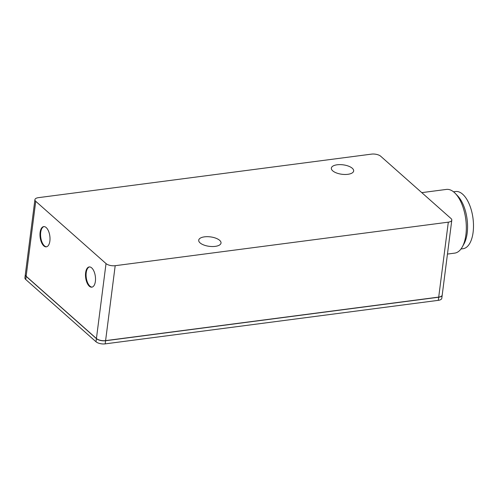 <?xml version="1.0" encoding="UTF-8"?>
<svg xmlns="http://www.w3.org/2000/svg" width="498" height="498" viewBox="0 0 498 498"><rect width="100%" height="100%" fill="white"/><g stroke="black" fill="none" stroke-linecap="round" stroke-linejoin="round"><path stroke-width="0.75" d="M460.98 248.994L463.047 248.72A28.84 13.795 -97.4 0 0 473.1 232.342A28.84 13.795 -97.4 0 0 455.577 191.531L453.51 191.805M455.346 193.479L457.712 195.951A28.84 13.795 82.6 0 1 467.18 233.114A28.84 13.795 82.6 0 1 463.98 243.902L462.325 246.896A32.121 15.37 -97.4 0 0 465.891 234.882A32.121 15.37 -97.4 0 0 455.346 193.479A32.121 15.37 -97.4 0 0 446.37 189.421L421.781 192.639M447.459 254.073L454.693 253.127A32.121 15.37 -97.4 0 0 462.325 246.896M89.484 266.916A10.197 4.88 -97.4 0 0 86.222 272.655A10.197 4.88 -97.4 0 0 92.118 287.103M43.973 226.596A10.197 4.88 -97.4 0 0 40.712 232.329A10.197 4.88 -97.4 0 0 46.613 246.784M95.379 281.37A10.197 4.88 82.6 0 1 91.825 287.165A10.197 4.88 82.6 0 1 85.631 272.73A10.197 4.88 82.6 0 1 89.186 266.94A10.197 4.88 82.6 0 1 95.379 281.37M49.875 241.044A10.197 4.88 82.6 0 1 46.32 246.84A10.197 4.88 82.6 0 1 40.12 232.404A10.197 4.88 82.6 0 1 43.675 226.615A10.197 4.88 82.6 0 1 49.875 241.044M34.916 199.673L25.317 274.603A6.798 2.876 7.3 0 0 26.139 276.241L96.425 338.515A6.798 2.876 7.3 0 0 105.595 340.626L438.713 297.094A6.798 2.876 7.3 0 0 442.205 295.077L451.804 220.147A6.798 2.876 -172.7 0 1 448.312 222.164L115.194 265.695A6.798 2.876 -172.7 0 1 106.024 263.585L35.738 201.31A6.798 2.876 -172.7 0 1 34.916 199.673A6.798 2.876 -172.7 0 1 38.408 197.656L371.527 154.125A6.798 2.876 -172.7 0 1 380.696 156.235L450.983 218.51A6.798 2.876 -172.7 0 1 451.804 220.147M441.191 296.354A6.661 2.82 -172.7 0 1 438.632 297.163L105.514 340.688A6.661 2.82 -172.7 0 1 96.525 338.628L26.245 276.346A6.661 2.82 -172.7 0 1 25.983 276.091M442.199 295.14A6.798 2.876 -172.7 0 1 442.193 295.202A6.798 2.876 -172.7 0 1 438.701 297.219L105.582 340.744A6.798 2.876 -172.7 0 1 96.407 338.64L26.126 276.365A6.798 2.876 -172.7 0 1 25.298 274.728A6.798 2.876 -172.7 0 1 25.311 274.666M352.298 168.274A11.242 4.756 -172.7 0 1 353.655 170.982A11.242 4.756 -172.7 0 1 344.983 174.481A11.242 4.756 -172.7 0 1 332.714 170.833A11.242 4.756 -172.7 0 1 331.357 168.125A11.242 4.756 -172.7 0 1 340.022 164.62A11.242 4.756 -172.7 0 1 352.298 168.274M219.655 240.335A11.242 4.756 -172.7 0 1 221.019 243.043A11.242 4.756 -172.7 0 1 212.347 246.541A11.242 4.756 -172.7 0 1 200.078 242.893A11.242 4.756 -172.7 0 1 198.714 240.185A11.242 4.756 -172.7 0 1 207.386 236.681A11.242 4.756 -172.7 0 1 219.655 240.335M442.193 295.202L441.788 298.327A6.798 2.876 -172.7 0 1 438.296 300.344L105.178 343.875A6.798 2.876 -172.7 0 1 96.008 341.765L25.722 279.49A6.798 2.876 -172.7 0 1 24.9 277.853L25.298 274.728M448.312 222.164L438.713 297.094M115.194 265.695L105.595 340.626M106.024 263.585L96.425 338.515M35.738 201.31L26.139 276.241M25.722 279.49L26.126 276.365M96.008 341.765L96.407 338.64M105.178 343.875L105.582 340.744M438.296 300.344L438.701 297.219"/></g></svg>
